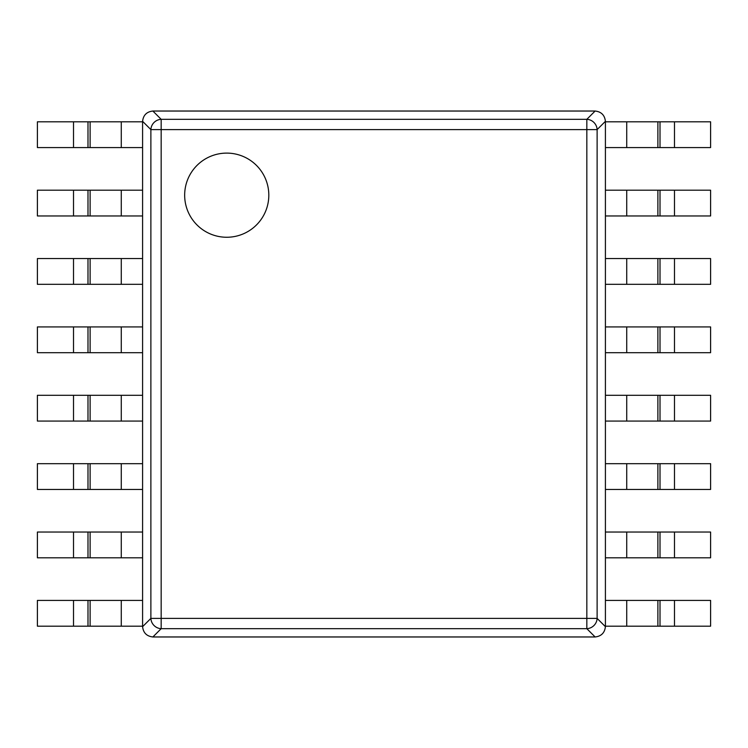 <?xml version="1.0" encoding="UTF-8"?>
<svg xmlns="http://www.w3.org/2000/svg" width="748" height="748" viewBox="0 0 748 748"><rect width="100%" height="100%" fill="white"/><g stroke="black" fill="none" stroke-linecap="round" stroke-linejoin="round"><path stroke-width="1.12" d="M152.882 636.969L595.118 636.969C601.289 636.268 604.711 632.845 605.413 626.674L605.413 121.326C604.711 115.155 601.289 111.733 595.118 111.031L152.882 111.031C146.711 111.733 143.289 115.155 142.588 121.326L142.588 626.674C143.289 632.845 146.711 636.268 152.882 636.969L161.166 628.675L161.166 618.39L150.881 618.39A10.519 10.07 45 0 0 161.166 628.675L586.834 628.675A10.519 10.07 -45 0 0 597.119 618.39L597.119 129.61A10.519 10.07 -135 0 0 586.834 119.325L595.118 111.031M605.413 626.674L597.119 618.39L586.834 618.39L586.834 129.61L597.119 129.61L605.413 121.326M152.882 111.031L161.166 119.325L586.834 119.325L586.834 129.61L161.166 129.61L161.166 119.325A10.519 10.07 135 0 0 150.881 129.61L161.166 129.61L161.166 618.39L586.834 618.39L586.834 628.675L595.118 636.969M268.812 195.181A42.075 42.075 0 0 1 226.738 237.256A42.075 42.075 0 0 1 184.663 195.181A42.075 42.075 0 0 1 226.738 153.106A42.075 42.075 0 0 1 268.812 195.181M90.115 121.812L142.588 121.812L142.588 147.58L90.115 147.58L90.115 121.812L87.993 121.812L87.993 147.58L37.4 147.58L37.4 121.812L87.993 121.812M87.993 147.58L90.115 147.58M90.115 190.188L142.588 190.188L142.588 215.957L90.115 215.957L90.115 190.188L87.993 190.188L87.993 215.957L37.4 215.957L37.4 190.188L87.993 190.188M87.993 215.957L90.115 215.957M90.115 258.556L142.588 258.556L142.588 284.324L90.115 284.324L90.115 258.556L87.993 258.556L87.993 284.324L37.4 284.324L37.4 258.556L87.993 258.556M87.993 284.324L90.115 284.324M90.115 326.932L142.588 326.932L142.588 352.701L90.115 352.701L90.115 326.932L87.993 326.932L87.993 352.701L37.4 352.701L37.4 326.932L87.993 326.932M87.993 352.701L90.115 352.701M90.115 395.299L142.588 395.299L142.588 421.068L90.115 421.068L90.115 395.299L87.993 395.299L87.993 421.068L37.4 421.068L37.4 395.299L87.993 395.299M87.993 421.068L90.115 421.068M90.115 463.676L142.588 463.676L142.588 489.444L90.115 489.444L90.115 463.676L87.993 463.676L87.993 489.444L37.4 489.444L37.4 463.676L87.993 463.676M87.993 489.444L90.115 489.444M90.115 532.043L142.588 532.043L142.588 557.812L90.115 557.812L90.115 532.043L87.993 532.043L87.993 557.812L37.4 557.812L37.4 532.043L87.993 532.043M87.993 557.812L90.115 557.812M90.115 600.42L142.588 600.42L142.588 626.188L90.115 626.188L90.115 600.42L87.993 600.42L87.993 626.188L37.4 626.188L37.4 600.42L87.993 600.42M87.993 626.188L90.115 626.188M657.885 626.188L605.413 626.188L605.413 600.42L657.885 600.42L657.885 626.188L660.007 626.188L660.007 600.42L710.6 600.42L710.6 626.188L660.007 626.188M660.007 600.42L657.885 600.42M657.885 557.812L605.413 557.812L605.413 532.043L657.885 532.043L657.885 557.812L660.007 557.812L660.007 532.043L710.6 532.043L710.6 557.812L660.007 557.812M660.007 532.043L657.885 532.043M657.885 489.444L605.413 489.444L605.413 463.676L657.885 463.676L657.885 489.444L660.007 489.444L660.007 463.676L710.6 463.676L710.6 489.444L660.007 489.444M660.007 463.676L657.885 463.676M657.885 421.068L605.413 421.068L605.413 395.299L657.885 395.299L657.885 421.068L660.007 421.068L660.007 395.299L710.6 395.299L710.6 421.068L660.007 421.068M660.007 395.299L657.885 395.299M657.885 352.701L605.413 352.701L605.413 326.932L657.885 326.932L657.885 352.701L660.007 352.701L660.007 326.932L710.6 326.932L710.6 352.701L660.007 352.701M660.007 326.932L657.885 326.932M657.885 284.324L605.413 284.324L605.413 258.556L657.885 258.556L657.885 284.324L660.007 284.324L660.007 258.556L710.6 258.556L710.6 284.324L660.007 284.324M660.007 258.556L657.885 258.556M657.885 215.957L605.413 215.957L605.413 190.188L657.885 190.188L657.885 215.957L660.007 215.957L660.007 190.188L710.6 190.188L710.6 215.957L660.007 215.957M660.007 190.188L657.885 190.188M657.885 147.58L605.413 147.58L605.413 121.812L657.885 121.812L657.885 147.58L660.007 147.58L660.007 121.812L710.6 121.812L710.6 147.58L660.007 147.58M660.007 121.812L657.885 121.812M142.588 121.326L150.881 129.61L150.881 618.39L142.588 626.674M121.279 147.58L121.279 121.812M73.51 121.812L73.51 147.58M121.279 215.957L121.279 190.188M73.51 190.188L73.51 215.957M121.279 284.324L121.279 258.556M73.51 258.556L73.51 284.324M121.279 352.701L121.279 326.932M73.51 326.932L73.51 352.701M121.279 421.068L121.279 395.299M73.51 395.299L73.51 421.068M121.279 489.444L121.279 463.676M73.51 463.676L73.51 489.444M121.279 557.812L121.279 532.043M73.51 532.043L73.51 557.812M121.279 626.188L121.279 600.42M73.51 600.42L73.51 626.188M626.721 600.42L626.721 626.188M674.49 626.188L674.49 600.42M626.721 532.043L626.721 557.812M674.49 557.812L674.49 532.043M626.721 463.676L626.721 489.444M674.49 489.444L674.49 463.676M626.721 395.299L626.721 421.068M674.49 421.068L674.49 395.299M626.721 326.932L626.721 352.701M674.49 352.701L674.49 326.932M626.721 258.556L626.721 284.324M674.49 284.324L674.49 258.556M626.721 190.188L626.721 215.957M674.49 215.957L674.49 190.188M626.721 121.812L626.721 147.58M674.49 147.58L674.49 121.812"/></g></svg>
